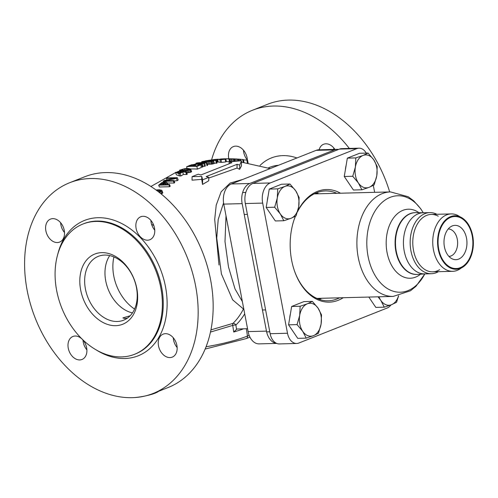 <?xml version="1.0" encoding="UTF-8"?>
<svg xmlns="http://www.w3.org/2000/svg" width="498" height="498" viewBox="0 0 498 498"><rect width="100%" height="100%" fill="white"/><g stroke="black" fill="none" stroke-linecap="round" stroke-linejoin="round"><path stroke-width="0.75" d="M85.413 288.946A34.343 24.8 -111.6 0 0 123.591 320.208A34.343 24.8 -111.6 0 0 136.464 287.62A34.343 24.8 -111.6 0 0 98.28 256.358A34.343 24.8 -111.6 0 0 85.413 288.946M127.413 318.129L124.78 318.508L122.869 317.911L130.134 315.782M158.576 391.31A16.484 2.92 169.2 0 1 132.281 397.672A113.332 81.84 -111.6 0 0 153.147 393.464A113.332 81.84 -111.6 0 0 187.46 257.945A113.332 81.84 -111.6 0 0 69.608 182.754A113.332 81.84 -111.6 0 0 27.141 290.297A113.332 81.84 -111.6 0 0 132.281 397.672M69.608 182.754L84.629 176.802A113.332 81.84 68.4 0 1 202.474 251.994A113.332 81.84 68.4 0 1 168.162 387.506L153.147 393.464M173.267 337.756A12.363 8.927 -111.6 0 0 173.528 339.916A12.363 8.927 -111.6 0 0 177.151 347.548M83.017 340.097A12.363 8.927 -111.6 0 0 83.278 342.257A12.363 8.927 -111.6 0 0 86.901 349.895M60.625 222.718A12.363 8.927 -111.6 0 0 60.887 224.872A12.363 8.927 -111.6 0 0 64.51 232.51M150.875 220.371A12.363 8.927 -111.6 0 0 151.137 222.531A12.363 8.927 -111.6 0 0 154.76 230.163M154.498 228.009A12.363 8.927 -111.6 0 0 140.753 216.755A12.363 8.927 -111.6 0 0 136.116 228.482A12.363 8.927 -111.6 0 0 149.861 239.737A12.363 8.927 -111.6 0 0 154.498 228.009M176.89 345.388A12.363 8.927 -111.6 0 0 163.145 334.139A12.363 8.927 -111.6 0 0 158.507 345.867A12.363 8.927 -111.6 0 0 172.258 357.122A12.363 8.927 -111.6 0 0 176.89 345.388M86.64 347.735A12.363 8.927 -111.6 0 0 72.895 336.48A12.363 8.927 -111.6 0 0 68.263 348.214A12.363 8.927 -111.6 0 0 82.008 359.469A12.363 8.927 -111.6 0 0 86.64 347.735M64.248 230.35A12.363 8.927 -111.6 0 0 50.503 219.095A12.363 8.927 -111.6 0 0 45.872 230.829A12.363 8.927 -111.6 0 0 59.617 242.084A12.363 8.927 -111.6 0 0 64.248 230.35M134.547 354.29A70.056 50.591 -111.6 0 1 56.654 290.515A70.056 50.591 68.4 0 1 82.911 224.032A70.056 50.591 68.4 0 1 160.804 287.807A70.056 50.591 -111.6 0 1 134.547 354.29L135.431 353.935A70.056 50.591 68.4 0 0 161.688 287.458A70.056 50.591 68.4 0 0 83.795 223.683L82.911 224.032M136.807 288.429A37.78 27.278 -111.6 0 0 101.76 252.642A37.78 27.278 -111.6 0 0 80.651 289.892A37.78 27.278 -111.6 0 0 115.698 325.68A37.78 27.278 -111.6 0 0 136.807 288.429M349.328 148.435A113.332 81.84 -111.6 0 0 252.467 110.263A113.332 81.84 -111.6 0 0 211.588 159.895M247.375 160.182A12.363 8.927 -111.6 0 0 247.108 157.854A12.363 8.927 -111.6 0 0 233.363 146.599A12.363 8.927 -111.6 0 0 228.725 158.333A12.363 8.927 -111.6 0 0 228.812 158.756L227.605 158.781M334.868 149.388A12.363 8.927 -111.6 0 0 323.607 144.258A12.363 8.927 -111.6 0 0 319.112 149.798M333.735 147.875A12.363 8.927 -111.6 0 0 333.89 149.412M252.467 110.263L267.488 104.306A113.332 81.84 68.4 0 1 389.673 191.942M243.485 150.222A12.363 8.927 -111.6 0 0 243.746 152.376A12.363 8.927 -111.6 0 0 247.369 160.014M162.939 184.777L164.072 184.31M219.002 265.023L214.7 219.444L216.219 205.126L221.168 191.749L230.138 183.071L242.856 179.405M161.296 194.064L162.815 192.782L161.831 190.298L159.26 189.782L155.986 189.968M167.34 184.59L167.627 184.185L166.718 182.231L164.726 181.951L161.763 182.691L158.688 185.169L168.903 184.901L169.494 184.391L164.931 184.509L166.979 182.554M158.688 185.169L159.41 186.987L169.625 186.719L170.216 186.215L169.494 184.391M167.147 182.99L174.113 183.034L174.723 182.567L173.92 180.556L165.019 180.786L176.385 178.421L177.269 177.655L167.06 177.923L166.469 178.433L175.159 178.209L164.01 180.562L163.12 181.328L173.329 181.067L173.92 180.556M174.113 181.042L177.269 180.656L178.197 179.99L177.269 177.655M175.452 172.389L176.41 174.81L179.616 175.956L180.93 175.956L183.494 174.418L186.619 174.549L187.267 174.176L186.302 171.754L185.661 172.127L182.536 172.003L179.977 173.553L178.658 173.553L175.452 172.389L181.863 171.629L182.947 171.013L184.26 171.013L183.183 171.629L186.302 171.754M186.202 172.893L190.298 172.37L191.618 171.686L190.529 168.934L190.217 169.606L187.117 170.335L181.11 170.584L179.56 170.191L184.839 168.641L187.976 168.473L190.529 168.934M197.376 169.108L201.348 167.496L200.837 164.832L196.872 166.444L197.376 169.108A83.751 60.482 -111.6 0 0 190.566 169.04M202.798 166.382L205.35 166.083L204.846 163.419L194.32 164.29A86.49 62.462 68.4 0 1 202.393 164.259L201.727 164.502L202.232 167.166L202.904 166.923L202.393 164.259M206.919 165.585L207.598 165.38L207.087 162.709L206.415 162.914L206.919 165.585M214.165 163.618L213.667 160.804L211.494 161.433L206.944 161.613L207.454 164.284L212.005 164.11L214.165 163.618L213.654 160.935M216.331 163.238L217.016 163.107L216.506 160.418L215.821 160.549L216.331 163.238A82.176 59.343 -111.6 0 0 214.109 163.107M213.343 159.646L216.63 159.304A82.849 59.828 68.4 0 1 217.06 159.273L217.576 161.981L220.409 162.323A81.006 58.496 -111.6 0 1 221.517 162.398L225.706 161.956L225.189 159.236L221 159.696L221.517 162.398M217.576 161.981A80.047 57.805 -111.6 0 0 217.147 162.018L216.269 162.099M229.466 161.738L230.176 161.713L229.653 158.974L228.943 158.999L229.466 161.738A78.622 56.778 -111.6 0 0 226.378 161.576L225.638 161.607M230.113 161.533L232.323 161.613M229.198 161.918L231.825 162.715L200.906 174.972L198.279 174.182L192.097 176.628L201.771 176.473L202.611 179.809L208.799 177.363L206.166 176.566L237.085 164.309L239.712 165.099L239.65 169.332L241.443 165.927L241.524 160.711L229.198 161.918L229.167 163.767M239.65 169.332A81.821 59.088 -111.6 0 0 237.029 168.063L208.786 178.066M192.097 176.628L192.041 180.164L201.727 179.367L202.543 184.441L208.743 180.768L208.799 177.363M181.222 172.003L177.132 172.208L179.405 173.092L181.222 172.003M180.811 170.148L185.785 170.179L189.421 169.245L188.412 168.81L184.285 168.915L181.814 169.445L180.811 170.148M196.872 166.444A86.503 62.462 68.4 0 0 186.657 166.706L190.628 165.099A86.534 62.487 68.4 0 1 191.911 164.95L188.599 166.276A86.521 62.48 68.4 0 1 191.4 166.064L194.264 164.906A86.54 62.493 68.4 0 1 195.565 164.863L192.701 166.021A86.521 62.48 68.4 0 1 196.206 166.077L199.511 164.751A86.534 62.487 68.4 0 1 200.837 164.832M201.727 164.502A86.515 62.474 68.4 0 0 191.518 164.77L203.29 163.493L195.863 163.288L196.878 162.977A86.191 62.244 68.4 0 1 207.087 162.709M206.415 162.914A86.254 62.287 68.4 0 0 198.341 162.946L204.846 163.419M204.242 162.298A86.104 62.182 68.4 0 0 203.153 162.304L204.734 161.862A85.93 62.051 68.4 0 1 205.823 161.856L204.298 162.572M206.944 161.613A85.818 61.97 68.4 0 0 203.688 161.701L202.07 161.576L207.261 160.723L203.352 161.427L204.367 161.526A85.724 61.901 68.4 0 1 207.629 161.439L210.959 161.228L212.216 160.879L211.575 160.742A85.245 61.559 68.4 0 0 209.826 160.73L208.799 160.954A85.413 61.684 68.4 0 0 207.492 160.985L209.204 160.611A85.121 61.466 68.4 0 1 212.478 160.599L213.667 160.804M215.821 160.549A84.946 61.341 68.4 0 0 205.606 160.817L212.216 159.833A84.025 60.675 68.4 0 1 213.076 159.771L214.321 159.821L211.893 160.269A84.816 61.248 68.4 0 1 216.506 160.418M212.167 159.889A84.187 60.793 68.4 0 0 211.526 159.939L207.361 160.549A84.816 61.248 68.4 0 1 210.592 160.306L212.198 160.02M216.356 159.335L217.327 159.242A82.643 59.679 68.4 0 1 217.763 159.211L220.819 159.503L224.081 159.161A82.643 59.679 68.4 0 1 225.189 159.236M221 159.696A83.795 60.513 68.4 0 0 219.892 159.621L217.06 159.273M218.746 159.329L221.728 159.005A82.363 59.474 68.4 0 1 223.042 159.011L223.123 159.441M228.943 158.999A81.448 58.814 68.4 0 0 225.855 158.843L223.042 159.011M221.921 158.937A81.448 58.814 68.4 0 1 223.004 158.881L224.081 158.837A81.205 58.64 68.4 0 1 225.252 158.812L226.434 158.775A80.782 58.334 68.4 0 1 227.748 158.781L226.565 158.818A81.205 58.64 68.4 0 1 229.653 158.974M223.004 158.881A81.448 58.814 68.4 0 1 224.548 158.837L220.465 159.011M234.041 158.868L228.843 158.912M226.615 158.775A80.439 58.085 68.4 0 1 227.337 158.762A80.439 58.085 68.4 0 1 227.598 158.762M231.028 158.8A78.995 57.046 68.4 0 1 231.072 158.8L232.273 158.837M227.337 158.762L233.108 158.85M240.746 160.786L240.422 159.279L234.178 158.881M240.26 159.26L235.84 158.949L236.276 161.228M243.491 159.908A73.592 53.143 68.4 0 1 246.852 160.095L247.382 162.871M248.116 162.983L247.587 160.219L246.852 160.095M240.472 159.366A75.727 54.687 68.4 0 1 242.7 159.516L243.236 162.317M243.964 162.41L243.429 159.603L242.7 159.516M159.123 192.328L161.613 191.213L161.831 190.298M156.453 190.304L160.667 190.572L160.53 191.238L158.725 192.016M165.498 182.922L163.624 184.54L160.368 184.627L162.753 182.747L164.782 182.449L165.498 182.922L165.336 182.517M161.987 190.703L162.815 192.782M161.613 191.213L162.473 193.367M160.804 191.73L161.676 193.921M159.665 192.172L160.001 193.019M159.752 190.267L160.219 191.431M158.551 190.217L159.217 191.892M157.032 190.255L157.3 190.927M166.699 182.978L167.284 184.447M168.903 184.901L169.625 186.719M164.782 182.449L165.106 183.258M164.135 182.461L164.62 183.687M163.381 182.567L164.029 184.192M162.753 182.747L163.45 184.515M162.236 183.009L162.858 184.565M173.329 181.067L174.113 183.034M163.12 181.328L163.456 182.175M166.469 178.433L167.06 179.921M176.385 178.421L177.269 180.656M178.658 173.553L179.616 175.956M179.977 173.553L180.93 175.956M182.536 172.003L183.494 174.418M185.661 172.127L186.619 174.549M184.26 171.013L184.521 171.661M184.03 170.534L184.223 171.013M182.075 170.584L182.374 171.337M185.237 170.472L185.729 171.717M186.009 170.428L186.974 172.85M187.117 170.335L188.082 172.762M188.113 170.191L189.078 172.619M189.333 169.936L190.298 172.37M190.217 169.606L191.182 172.04M190.647 169.252L191.618 171.686M179.641 170.409L180.145 171.679M179.946 170.521L180.401 171.667M180.581 170.565L181.004 171.648M181.11 170.584L181.527 171.636M181.054 169.75L181.241 170.216M181.814 169.445L182.144 170.279M182.567 169.239L182.978 170.272M184.285 168.915L184.802 170.216M185.686 168.791L186.215 170.123M187.204 168.754L187.684 169.949M188.412 168.81L188.754 169.662M195.565 164.863L195.795 166.058M191.911 164.95L192.066 165.784M186.657 166.706L186.999 168.492M195.863 163.288L195.988 163.923M203.95 163.718L204.46 166.382M205.823 161.856L205.973 162.641M207.492 160.985L207.579 161.439M208.799 160.954L208.886 161.414M209.826 160.73L209.944 161.352M211.575 160.742L211.638 161.072M204.379 161.19L204.441 161.52M205.045 161.066L205.126 161.489M205.817 160.947L205.917 161.458M206.577 160.873L206.682 161.445M207.261 160.723L207.398 161.439M201.69 161.744L201.852 162.578M202.095 161.769L202.244 162.572M202.723 161.744L202.879 162.566M203.688 161.701L203.769 162.13M208.158 161.607L208.662 164.272M209.26 161.582L209.77 164.253M210.598 161.514L211.108 164.191M211.494 161.433L212.005 164.11M212.285 161.315L212.795 163.991M213.306 161.078L213.816 163.755M213.959 159.908L214.034 160.288M214.321 159.821L214.414 160.3M219.892 159.621L220.409 162.323M214.974 159.466L215.142 160.331M215.752 159.385L215.939 160.375M216.63 159.304L217.147 162.018M217.688 159.236L218.205 161.943M221.728 159.005L221.84 159.59M225.855 158.843L226.378 161.576M230.705 158.818L231.234 161.57M231.726 158.856L232.249 161.613M232.983 158.906L233.481 161.501M233.923 158.93L234.39 161.408M234.415 158.93L234.875 161.364M234.72 158.893L235.181 161.333M237.204 159.03L237.596 161.097M238.125 159.099L238.492 161.01M238.953 159.155L239.289 160.929M240.036 159.242L240.341 160.829M240.422 159.279L240.708 160.792M247.537 328.686L236.494 329.06L235.89 325.013A2.745 1.824 46.1 0 0 232.958 323.383L210.959 329.869M244.699 313.808A83.62 60.383 -111.6 0 1 235.89 325.013A2.745 0.585 -8.4 0 0 232.74 325.399A2.745 1.282 73.6 0 1 232.958 323.383A80.913 58.428 -111.6 0 0 243.435 308.972L232.641 299.84L221.417 273.925L216.742 238.094L218.199 219.506L223.571 202.873M237.004 328.96L233.724 332.017L232.74 325.399L210.498 332.066M276.689 343.421L259.122 343.881A16.484 11.024 -91.5 0 1 248.097 331.6L223.776 204.112A16.484 11.024 -91.5 0 1 231.333 183.974L316.137 150.352A16.484 11.024 -91.5 0 1 318.751 149.805L337.127 149.332A16.484 11.024 88.5 0 0 334.519 149.873L249.716 183.494A16.484 11.024 88.5 0 0 242.153 203.632L266.474 331.126A16.484 11.024 88.5 0 0 276.558 343.365M338.578 149.437A16.484 11.024 88.5 0 0 337.127 149.332M242.37 301.601L235.025 288.958L228.482 266.909L224.99 241.53L226.011 215.839M243.771 308.934A2.745 1.6 26.7 0 0 243.435 308.972L243.709 308.598M239.712 165.099L241.524 160.711M237.085 164.309L237.029 168.063M202.611 179.809L202.543 184.441M201.771 176.473L201.727 179.367M320.046 298.321A54.263 36.286 -91.5 0 1 318.322 299.024M317.332 193.822A54.263 36.286 88.5 0 0 315.57 193.205M416.764 274.442A30.907 20.667 -91.5 0 1 416.571 274.448L416.963 274.435A30.907 20.667 -91.5 0 1 396.284 251.422A30.907 20.667 88.5 0 0 417.579 274.41L424.968 273.888M415.164 212.646A30.907 20.667 88.5 0 0 414.965 212.652L415.357 212.64A30.907 20.667 88.5 0 0 396.284 251.422A30.907 20.667 -91.5 0 1 415.973 212.64L423.387 212.777M472.21 235.884A26.033 17.405 -91.5 0 1 471.413 253.488A26.033 17.405 -91.5 0 1 454.3 268.441A26.033 17.405 -91.5 0 1 438.732 249.156A26.033 17.405 -91.5 0 1 448.928 218.199A26.033 17.405 -91.5 0 1 470.828 230.736A26.033 17.405 -91.5 0 1 472.21 235.884M466.514 238.144A17.169 11.485 -91.5 0 1 463.532 255.007A17.169 11.485 -91.5 0 1 452.134 258.836A17.169 11.485 -91.5 0 1 444.428 246.896A17.169 11.485 88.5 0 1 451.294 226.397A17.169 11.485 88.5 0 1 466.514 238.144M448.225 228.968A13.739 9.188 88.5 0 1 457.289 239.202A13.739 9.188 -91.5 0 1 448.941 256.426M436.87 214.283A30.565 20.437 88.5 0 0 429.811 212.609L423.082 212.783A30.565 20.437 88.5 0 0 405.154 230.456A30.565 20.437 88.5 0 0 404.22 251.129A30.565 20.437 -91.5 0 1 405.154 230.456A30.565 20.437 -91.5 0 1 423.686 212.783M438.365 271.684A30.565 20.437 -91.5 0 1 431.399 273.719L424.67 273.894A30.565 20.437 -91.5 0 1 405.845 257.173A30.565 20.437 -91.5 0 1 404.22 251.129A30.565 20.437 88.5 0 0 405.845 257.173A30.565 20.437 88.5 0 0 425.273 273.863M431.399 273.719A30.565 20.437 -91.5 0 1 410.95 250.955A30.565 20.437 88.5 0 1 429.811 212.609M459.922 216.761A28.71 19.198 88.5 0 0 451.2 213.91L431.243 214.426A28.71 19.198 88.5 0 0 413.521 250.45A28.71 19.198 -91.5 0 1 418.768 221.878A28.71 19.198 -91.5 0 1 438.252 216.2M461.254 268.011A28.71 19.198 -91.5 0 1 452.694 271.31L432.731 271.827A28.71 19.198 -91.5 0 1 413.521 250.45A28.71 19.198 -91.5 0 0 439.641 269.692M452.694 271.31A28.71 19.198 -91.5 0 1 433.484 249.928A28.71 19.198 88.5 0 1 451.2 213.91M471.413 253.488L471.326 253.793A26.718 17.866 -91.5 0 1 455.651 269.244A26.718 17.866 -91.5 0 1 455.054 269.244M453.672 215.852A26.718 17.866 -91.5 0 1 454.263 215.821A26.718 17.866 -91.5 0 1 470.722 230.437L470.828 230.736M438.265 249.342A26.755 17.891 88.5 0 0 456.162 269.262A26.755 17.891 88.5 0 0 472.677 235.697A26.755 17.891 88.5 0 0 454.774 215.771A26.755 17.891 88.5 0 0 438.265 249.342M296.696 343.477L279.334 343.931A13.739 9.188 -91.5 0 1 270.146 333.697L245.321 203.551A16.484 11.024 -91.5 0 1 252.878 183.413L270.24 182.959A16.484 11.024 88.5 0 0 262.676 203.097L287.502 333.249A13.739 9.188 88.5 0 0 296.696 343.477A13.739 9.188 88.5 0 0 298.868 343.029L387.207 308.007A13.739 9.188 88.5 0 0 390.974 304.925M270.24 182.959L356.811 148.641A13.739 9.188 88.5 0 1 358.983 148.186A13.739 9.188 88.5 0 1 366.26 153.104M373.319 185.393L374.645 192.328M343.222 297.723A56.324 37.661 -91.5 0 1 294.617 271.329A56.324 37.661 -91.5 0 1 291.623 260.193A56.324 37.661 -91.5 0 1 293.341 222.096A56.324 37.661 -91.5 0 1 295.345 216.294M297.686 211.102A56.324 37.661 -91.5 0 1 340.508 193.218M252.878 183.413L339.449 149.089A13.739 9.188 -91.5 0 1 341.628 148.641L358.983 148.186M319.268 299.373A54.948 36.746 88.5 0 0 321.633 298.283M318.919 193.778A54.948 36.746 88.5 0 0 316.498 192.813M293.247 222.407A54.948 36.746 -91.5 0 1 295.439 216.238M297.468 211.849A54.948 36.746 -91.5 0 1 325.393 190.927A54.948 36.746 -91.5 0 1 336.791 193.311M339.505 297.816A54.948 36.746 -91.5 0 1 328.244 300.792A54.948 36.746 -91.5 0 1 294.511 271.024M267.999 196.623A15.444 10.327 88.5 0 0 267.333 200.57M289.985 184.017L281.501 184.235L269.262 189.084L266.181 207.448L275.338 220.963L283.823 220.739L291.037 218.286L296.061 215.889L298.7 206.676L299.142 197.525L295.656 190.74L289.985 184.017L284.956 186.414L277.741 188.867L277.299 198.017L274.666 207.23L280.337 213.959L283.823 220.739M266.181 207.448L274.666 207.23M269.262 189.084L277.741 188.867M291.037 218.286A16.484 11.024 88.5 0 0 298.7 206.676A16.484 11.024 88.5 0 0 295.656 190.74A16.484 11.024 88.5 0 0 284.956 186.414A16.484 11.024 88.5 0 0 277.299 198.017A16.484 11.024 88.5 0 0 280.337 213.959A16.484 11.024 88.5 0 0 291.037 218.286M346.073 165.666A15.444 10.327 88.5 0 0 345.413 169.619M368.066 153.06L359.581 153.278L347.343 158.134L344.261 176.497L353.418 190.006L361.903 189.788L369.118 187.329L374.141 184.932L376.781 175.719L377.223 166.569L373.737 159.783L368.066 153.06L363.036 155.457L355.821 157.91L355.379 167.067L352.746 176.273L358.417 183.003L361.903 189.788M344.261 176.497L352.746 176.273M347.343 158.134L355.821 157.91M369.118 187.329A16.484 11.024 88.5 0 0 376.781 175.719A16.484 11.024 88.5 0 0 373.737 159.783A16.484 11.024 88.5 0 0 363.036 155.457A16.484 11.024 88.5 0 0 355.379 167.067A16.484 11.024 88.5 0 0 358.417 183.003A16.484 11.024 88.5 0 0 369.118 187.329M368.806 297.057L375.809 307.391L384.294 307.166L391.509 304.714L396.539 302.317L398.618 295.806M378.063 296.814L380.808 300.387L384.294 307.166M378.953 296.796A16.484 11.024 88.5 0 0 380.808 300.387A16.484 11.024 88.5 0 0 391.509 304.714A16.484 11.024 88.5 0 0 398.537 295.824M290.39 314.008A15.444 10.327 88.5 0 0 289.724 317.954M312.377 301.396L303.892 301.62L291.654 306.469L288.572 324.833L297.729 338.347L306.214 338.123L313.429 335.671L318.459 333.274L321.092 324.061L321.534 314.91L318.048 308.125L312.377 301.396L307.347 303.799L300.132 306.251L299.69 315.402L297.057 324.615L302.728 331.338L306.214 338.123M288.572 324.833L297.057 324.615M291.654 306.469L300.132 306.251M313.429 335.671A16.484 11.024 88.5 0 0 321.092 324.061A16.484 11.024 88.5 0 0 318.048 308.125A16.484 11.024 88.5 0 0 307.347 303.799A16.484 11.024 88.5 0 0 299.69 315.402A16.484 11.024 88.5 0 0 302.728 331.338A16.484 11.024 88.5 0 0 313.429 335.671M113.899 257.093L113.93 256.949A40.469 29.22 -111.6 0 0 113.899 257.093A40.469 29.22 -111.6 0 0 113.893 257.093A40.469 29.22 -111.6 0 0 134.466 308.978L134.466 308.978A40.469 29.22 -111.6 0 0 134.591 309.059L134.466 308.978M132.462 312.912A34.343 24.8 -111.6 0 1 105.738 280.891A34.343 24.8 68.4 0 1 109.741 255.599M57.78 254.198A72.808 52.576 68.4 0 1 112.386 219.749A72.808 52.576 68.4 0 1 165.492 286.705A72.808 52.576 68.4 0 1 149.923 348.488A72.808 52.576 68.4 0 1 95.579 349.534M260.037 165.442A62.038 44.801 68.4 0 1 296.939 157.959M268.335 167.938A53.921 38.937 68.4 0 1 278.45 165.292M151.604 224.399A55.44 40.033 68.4 0 1 153.801 225.463M248.097 331.6L266.474 331.126M223.776 204.112L242.153 203.632M231.333 183.974L249.716 183.494M316.137 150.352L334.519 149.873M243.659 328.786A50.037 8.858 169.2 0 1 233.724 332.017M249.168 335.391L247.456 336.069A49.588 8.783 169.2 0 1 206.091 346.751M249.94 337.134L246.404 338.534A2.745 1.986 -111.6 0 0 247.456 336.069L246.354 328.717M424.862 273.894L415.992 286.275L410.526 290.751L393.215 296.422A52.271 34.953 -91.5 0 1 358.243 257.497A52.271 34.953 88.5 0 1 390.5 191.917L314.132 193.903M423.232 212.777A48.244 32.264 88.5 0 0 383.541 201.211A48.244 32.264 88.5 0 0 368.053 256.283A48.244 32.264 -91.5 0 0 393.171 291.206A48.244 32.264 -91.5 0 0 424.819 273.894M420.555 274.199A34.53 23.089 -91.5 0 1 387.064 252.523A34.53 23.089 88.5 0 1 394.235 217.035A34.53 23.089 88.5 0 1 418.955 212.696M414.965 212.652A30.907 20.667 88.5 0 0 395.891 251.428A30.907 20.667 -91.5 0 0 416.571 274.448M245.321 203.551L262.676 203.097M270.146 333.697L287.502 333.249M339.449 149.089L356.811 148.641M150.9 186.489L175.533 172.607M177.213 171.891L179.809 170.839M186.177 168.517L186.955 168.262M270.159 168.579L241.499 162.143M233.475 158.843L232.541 158.812M246.404 338.534L205.164 349.048M393.215 296.422L316.846 298.408M390.5 191.917L408.161 196.729L413.639 200.756L420.804 208.855L423.275 212.777M455.651 269.244L455.228 269.25M454.263 215.821L453.846 215.833M247.388 214.395L244.225 214.476M245.807 192.452L242.644 192.533M269.779 331.78L266.629 331.861M265.608 309.899L262.44 309.986"/></g></svg>
